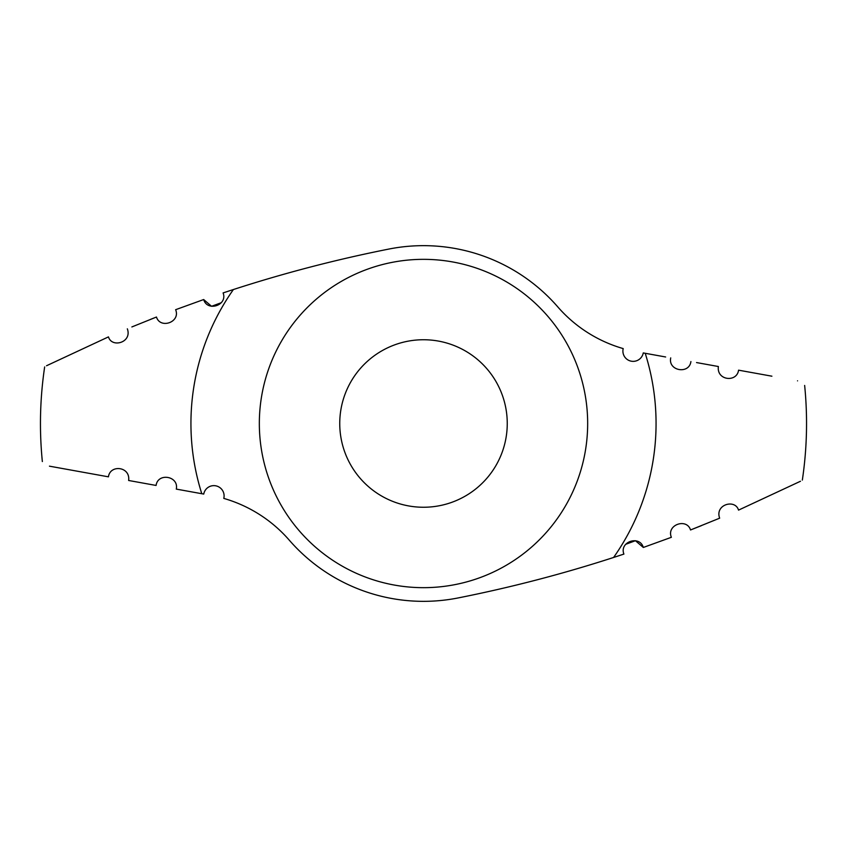 <?xml version="1.0" encoding="UTF-8"?>
<svg xmlns="http://www.w3.org/2000/svg" width="847" height="847" viewBox="0 0 847 847"><rect width="100%" height="100%" fill="white"/><g stroke="black" fill="none" stroke-linecap="round" stroke-linejoin="round"><path stroke-width="1.27" d="M156.092 485.447L128.628 480.482L156.092 485.447C157.754 472.446 179.077 475.972 176.282 489.1L181.364 490.021M128.628 480.482C130.544 466.453 110.089 464.272 108.437 476.829L49.454 466.168C40.084 460.969 40.084 460.969 49.454 466.168M131.867 326.942L156.473 317.032C160.199 329.292 180.771 322.231 175.636 309.695L203.672 299.542C207.346 312.162 227.896 305.259 223.1 292.914L233.401 289.536A1368.021 1368.021 0 0 1 389.027 249.029A177.838 177.838 0 0 1 557.739 306.847A136.801 136.801 0 0 0 623.212 348.593A10.259 10.259 0 0 0 630.983 361.129A10.259 10.259 0 0 0 643.254 352.934L665.636 356.979M156.473 317.032L150.491 319.383M46.532 365.745C44.044 367.249 44.044 367.249 46.532 365.745L108.469 336.884C111.793 348.339 132.376 342.484 127.336 328.827M800.468 481.255C802.956 479.751 802.956 479.751 800.468 481.255L738.531 510.116C735.207 498.661 714.624 504.516 719.664 518.173L690.527 529.968C686.801 517.708 666.229 524.769 671.364 537.305L643.328 547.458C639.654 534.838 619.104 541.741 623.9 554.086L613.599 557.464A1368.021 1368.021 0 0 1 457.973 597.971A177.838 177.838 0 0 1 289.261 540.153A136.801 136.801 0 0 0 223.788 498.407A10.259 10.259 0 0 0 216.017 485.871A10.259 10.259 0 0 0 203.746 494.066L176.282 489.1M221.3 302.697L211.559 306.286L203.672 299.542M423.5 339.742A83.758 83.758 0 0 1 496.035 465.374A83.758 83.758 0 0 1 350.965 465.374A83.758 83.758 0 0 1 423.5 339.742M690.527 529.968L701.242 525.722M625.7 544.303L635.441 540.714L643.328 547.458M696.541 362.569L718.372 366.518C716.456 380.547 736.911 382.728 738.563 370.171L771.903 376.195M797.546 380.832C806.916 386.031 806.916 386.031 797.546 380.832M690.908 361.553C689.246 374.554 667.923 371.028 670.718 357.9M423.5 259.341A164.159 164.159 0 0 1 565.669 505.585A164.159 164.159 0 0 1 281.331 505.585A164.159 164.159 0 0 1 423.5 259.341M201.787 493.716A232.565 232.565 0 0 1 233.401 289.536M645.213 353.284A232.565 232.565 0 0 1 613.599 557.464M42.35 461.551C39.206 429.916 39.978 398.376 44.658 366.92M802.342 480.08C807.022 448.624 807.794 417.084 804.65 385.449"/></g></svg>
